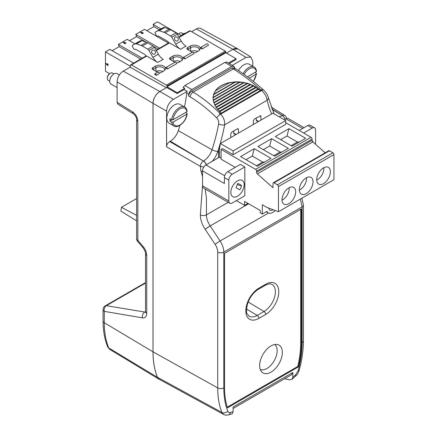 <?xml version="1.0" encoding="UTF-8"?>
<svg xmlns="http://www.w3.org/2000/svg" width="437" height="437" viewBox="0 0 437 437"><rect width="100%" height="100%" fill="white"/><g stroke="black" fill="none" stroke-linecap="round" stroke-linejoin="round"><path stroke-width="0.66" d="M252.81 66.287L252.81 61.388L250.893 57.012L245.976 57.444L232.888 49.348L226.393 53.101M232.921 49.299A9.658 5.577 -60 0 1 237.69 48.786L200.698 28.471A8.756 5.058 120 0 0 196.371 28.935L232.921 49.299L226.41 53.096M237.69 48.786A9.658 5.577 -60 0 1 238.323 49.244M159.609 379.502A9.658 5.577 -60 0 1 158.975 379.207A9.658 5.577 -60 0 1 157.484 377.371L108.715 347.928A4.348 3.239 157.8 0 1 107.617 346.678L110.02 349.529L158.975 379.207M159.827 91.497L123.283 71.133L130.117 67.189L166.339 87.739L159.827 91.497A9.658 5.577 -60 0 0 152.999 103.329L152.999 351.851A96.604 55.772 120 0 0 157.484 377.371M166.339 87.739L159.86 91.513C155.648 94.343 153.376 98.287 153.026 103.345L153.026 351.834A96.561 55.75 120 0 0 157.506 377.328L159.123 379.24L223.553 414.402C224.76 415.161 226.377 415.336 228.398 414.915L232.205 413.828L233.118 411.714L233.118 407L292.834 372.521L292.834 377.24L295.587 374.831L298.143 370.669C300.798 360.842 302.125 351.501 302.136 342.652L302.136 206.898L300.334 199.092M232.888 49.348L237.804 48.922L250.893 57.012M229.179 63.529L228.464 63.07L236.062 58.684L236.062 59.558L229.25 63.491M245.976 57.444L232.276 65.353M292.834 377.24L291.932 379.321L289.004 379.829L284.678 378.704M248.642 203.773L210.148 225.934A4.348 0.273 146.5 0 0 205.155 229.316L215.108 244.349C216.801 246.965 217.67 249.565 217.719 252.149L217.719 387.903A94.993 54.844 120 0 0 221.903 412.435L157.506 377.328M202.544 176.657L200.944 171.069L200.343 166.355L166.579 146.859L166.579 111.167L153.026 103.345M202.544 185.463L200.343 214.884C200.425 219.647 202.025 224.46 205.155 229.316M184.501 106.989A145.275 83.877 120 0 0 186.692 93.13L187.178 91.388L173.413 99.341C169.201 102.171 166.929 106.109 166.579 111.167M187.178 91.388L184.059 89.58L177.182 93.551L166.787 87.515L166.339 87.771M110.239 78.562A6.036 3.485 -60 0 1 111.883 75.71L111.566 76.098A4.228 2.442 -60 0 0 110.414 78.092L110.239 78.562A6.036 3.485 -60 0 0 109.698 81.277A6.036 3.485 120 0 0 110.949 84.041L117.089 87.591M123.283 71.133A8.756 5.058 120 0 0 117.089 81.861L117.089 102.291L117.952 104.257L133.411 113.817A4.348 2.507 -58.3 0 1 132.569 111.861L117.089 102.291M191.614 31.683L196.371 28.935M146.865 30.672L153.922 26.602L153.119 24.385L157.506 21.85L181.333 35.605M225.814 52.735L226.41 53.057M133.411 113.817C135.312 115.286 136.382 117.209 136.623 119.585L136.628 150.355M136.623 150.503L136.623 238.624A4.348 2.507 0 0 0 137.846 240.366L137.846 121.328C137.535 117.362 135.776 114.21 132.569 111.861M145.516 311.668L144.62 312.187A4.348 3.256 99.7 0 0 142.544 317.874C145.193 318.141 146.592 316.628 146.739 313.34L146.739 255.465C146.635 252.357 145.439 249.396 143.156 246.588L137.846 240.366A4.348 1.196 -40.5 0 0 137.666 241.448L142.975 247.67A4.348 1.196 -40.5 0 1 143.156 246.588M145.516 283.072L106.36 305.682A4.348 3.256 99.7 0 0 104.285 311.363A4.348 2.507 180 0 1 103.066 309.62L103.066 320.987C103.066 330.601 104.58 339.161 107.617 346.678M145.516 282.602L105.241 305.856A4.348 2.507 -120 0 1 106.36 305.682L145.472 312.16M136.623 220.854L120.885 211.12L121.486 207.28L136.623 215.397M136.623 198.54L121.486 207.28M133.667 63.125L109.845 49.37L105.454 51.899L105.454 71.286L109.621 73.689M105.454 51.899L130.39 66.298M108.015 65.67L105.454 63.398L108.015 64.086L108.015 65.67M112.167 50.708L119.219 46.639L118.416 44.416L142.243 58.176M134.967 43.837L127.194 39.352L118.416 44.416M146.248 42.209L136.568 36.621L129.516 40.69M136.568 36.621L135.765 34.403L159.592 48.157M168.371 43.088L144.543 29.334L135.765 34.403M153.119 24.385L160.892 28.869L163.476 27.553A3.622 2.092 60 0 1 164.733 27.531L169.256 29.104A9.658 5.577 60 0 1 170.594 29.721L175.996 32.841A2.414 1.393 60 0 1 177.203 34.113L181.191 41.023A9.658 5.577 -120 0 0 186.02 46.12L180.557 49.277A9.658 5.577 60 0 1 175.723 44.175L171.736 37.271A2.414 1.393 -120 0 0 170.528 35.992L165.131 32.879A9.658 5.577 -120 0 0 163.793 32.256L159.265 30.688A3.622 2.092 -120 0 0 158.014 30.71L155.425 32.027A1.448 0.836 -120 0 0 155.403 32.038A1.448 0.836 -120 0 0 155.381 33.676L156.315 35.364A1.448 0.836 -120 0 0 157.762 36.249L158.249 36.003L167.437 41.165A1.448 0.836 60 0 1 168.502 42.963L168.502 43.012M159.368 29.749L153.922 26.602M177.182 93.551L177.182 92.682L166.934 86.766L166.934 86.013A0.727 0.421 -120 0 0 166.421 85.128L131.411 64.916A1.448 0.836 -120 0 0 130.69 64.845L145.991 56.012A1.448 0.836 60 0 1 146.712 56.083L157.741 62.447A9.658 5.577 60 0 1 152.912 57.351L148.919 50.441A2.414 1.393 -120 0 0 147.711 49.168L142.315 46.049A9.658 5.577 -120 0 0 140.976 45.432L136.453 43.858A3.622 2.092 -120 0 0 135.197 43.88L132.608 45.202A1.448 0.836 -120 0 0 132.586 45.213A1.448 0.836 -120 0 0 132.564 46.846L133.504 48.534A1.448 0.836 -120 0 0 134.951 49.425L135.437 49.173L144.62 54.335A1.448 0.836 60 0 1 145.69 56.133L145.69 56.182M130.69 64.845A1.448 0.836 -120 0 0 130.39 65.506L130.39 67.347M140.719 59.05L119.219 46.639M124.682 43.76L122.808 41.886L126.053 42.968L124.682 43.76M125.621 43.219L123.398 42.476M158.074 49.031L153.922 46.639M142.03 33.742L140.157 31.868L143.402 32.95L142.03 33.742M142.97 33.201L140.747 32.458M178.88 37.019L189.571 30.847A1.448 0.836 60 0 1 190.292 30.923L225.301 51.134A0.727 0.421 60 0 1 225.814 52.019L225.814 52.768L236.062 58.684M228.464 63.07L226.819 62.049L224.94 62.393L231.67 66.533L233.877 66.337L234.713 67.817A145.324 83.904 120 0 0 234.767 68.216M238.46 70.575A10.87 6.276 -60 0 1 249.336 64.283L254.121 67.041A10.87 6.276 120 0 0 243.038 73.695M220.024 114.27L262.205 89.918L261.626 89.585L261.222 90.06C251.991 81.905 242.71 74.853 233.38 68.915L231.878 67.992L234.085 67.795L235.598 68.729L233.38 68.915L193.159 92.141C202.746 97.926 211.781 105.115 220.27 113.702L219.445 113.937L220.03 114.483L219.445 113.937M262.205 89.918L262.211 90.131A4.348 1.502 -48.7 0 1 263.587 90.017C254.252 81.757 244.928 74.667 235.614 68.735L235.598 68.729M231.67 66.533L191.816 89.541C190.155 90.65 189.139 92.245 188.773 94.337A145.324 83.904 120 0 1 188.571 95.987C188.953 93.911 189.964 92.333 191.608 91.24L231.878 67.992M191.608 91.24L193.159 92.141C191.537 93.245 190.516 94.818 190.095 96.867C199.562 102.575 208.454 109.616 216.768 118.001C218.32 119.711 218.948 121.688 218.642 123.933A146.095 84.346 -60 0 1 212.016 149.771L178.307 130.636A145.275 83.877 120 0 0 179.957 125.332M221.111 113.232L215.976 107.109L213.775 102.564L213.163 100.084L213.016 97.385L213.567 94.337L215.583 90.486C218.489 86.75 222.99 84.155 229.081 82.697L235.193 81.85L239.842 81.899L247.282 83.221L253.28 85.576L255.88 87.056L260.392 90.552L220.27 113.702M261.222 90.06L260.392 90.552L258.256 89.432L219.62 111.735M271.601 113.964A150.443 86.859 -60 0 1 267.144 100.253C266.554 96.686 264.724 93.42 261.659 90.448L220.669 114.112C223.553 117.192 224.88 120.749 224.651 124.785A150.443 86.859 -60 0 1 218.56 149.093A150.443 86.859 -60 0 1 217.828 151.393A17.611 10.166 -60 0 1 212.306 161.291M218.489 157.719L218.489 149.618L219.664 147.761M253.329 124.512L253.329 120.831L254.35 119.055L260.698 115.723L261.009 120.077M230.785 137.529L230.785 133.842L231.812 132.072L237.444 128.817L238.154 128.74L238.465 129.412L238.465 133.094M233.604 131.034L233.915 133.777L235.658 134.711M256.142 118.023L256.459 120.759L258.201 121.699M218.505 152.939A14.153 8.172 -60 0 1 219.467 151.858M218.505 157.708L218.505 149.399M205.166 189.002L206.439 198.076L206.439 214.851A4.348 2.507 180 0 1 200.343 214.884M218.489 149.569L218.576 149.088M285.121 119.252A4.348 2.507 -120 0 0 282.34 115.466L282.253 115.515A13.263 7.658 -60 0 1 279.03 116.717M286.601 118.482A4.348 4.348 0 0 0 284.569 115.286A4.348 2.507 121.7 0 0 282.34 115.466L271.929 109.026M210.148 225.934C207.739 222.204 206.499 218.511 206.439 214.851L228.185 202.293M205.182 229.365A4.348 0.273 146.5 0 1 210.181 225.978L220.106 240.967C222.515 244.72 223.749 248.44 223.81 252.116L302.136 206.898A4.348 2.507 0 0 0 303.409 205.122L301.907 198.185M301.415 208.941L224.536 253.329L224.536 387.455A89.618 51.741 120 0 0 227.491 407.825L298.46 366.851A89.618 51.741 120 0 0 301.415 343.067L301.415 208.941M292.834 372.521L291.692 374.651L233.118 408.469M206.198 164.815A4.348 2.507 -120 0 0 203.418 161.029L169.654 141.539L170.315 141.156A12.449 7.189 120 0 0 178.307 130.636M203.828 167.043L200.343 166.355A4.348 2.42 -60 0 1 203.418 161.029L170.315 141.156M166.579 146.859C166.737 144.587 167.759 142.812 169.654 141.539M169.96 121.12L171.67 122.103A10.87 6.276 120 0 0 173.85 125.938L169.07 123.174A10.87 6.276 -60 0 1 166.819 118.203A10.87 6.276 -60 0 1 171.561 107.262A10.87 6.276 -60 0 1 179.935 104.35L184.72 107.114A10.87 6.276 120 0 0 176.821 109.54A10.87 6.276 120 0 0 171.67 119.738L169.96 118.755A10.87 6.276 -60 0 0 169.889 119.973A10.87 6.276 -60 0 0 169.96 121.12L172.102 119.88M188.773 94.337L186.692 93.13M191.816 89.541L184.884 85.521L183.005 87.345L184.775 88.296L184.059 89.58M177.182 92.682L184.775 88.296M138.032 42.072A1.448 0.836 60 0 1 138.054 42.056A1.448 0.836 60 0 1 138.076 42.045L140.659 40.723A3.622 2.092 60 0 1 141.916 40.701L146.444 42.274A9.658 5.577 60 0 1 147.777 42.892L153.179 46.011A2.414 1.393 60 0 1 154.387 47.283L158.374 54.193A9.658 5.577 -120 0 0 163.203 59.295L157.741 62.447M156.064 50.195L168.802 42.837A1.448 0.836 60 0 1 169.529 42.908L180.557 49.277M160.843 28.897A1.448 0.836 60 0 1 160.865 28.886A1.448 0.836 60 0 1 160.887 28.875L155.425 32.027M192.285 52.238L187.517 49.485A2.283 1.322 180 0 1 187.047 49.086A2.283 1.322 180 0 1 187.517 47.617L190.079 46.136A5.91 3.409 180 0 1 197.606 45.738A5.91 3.409 180 0 1 199.649 49.944A5.91 3.409 180 0 1 198.436 50.96L195.874 52.44A2.283 1.322 180 0 1 193.629 52.779M184.764 58.962L183.054 57.974A1.207 0.699 -120 0 1 183.305 57.422L192.455 52.14A1.207 0.699 60 0 1 193.389 52.462A1.207 0.699 60 0 1 193.913 53.675L184.764 58.962A1.207 0.699 -120 0 0 184.234 57.744A1.207 0.699 -120 0 0 183.305 57.422M157.588 72.269L152.813 69.516A2.283 1.322 180 0 1 152.344 69.122A2.283 1.322 180 0 1 152.813 67.653L155.375 66.173A5.91 3.409 180 0 1 162.908 65.774A5.91 3.409 180 0 1 164.951 69.975A5.91 3.409 180 0 1 163.733 70.996L161.171 72.476A2.283 1.322 180 0 1 158.931 72.81M167.409 68.98L165.705 67.992A1.207 0.699 -120 0 1 165.951 67.44L175.106 62.152A1.207 0.699 60 0 1 176.035 62.48A1.207 0.699 60 0 1 176.564 63.693L167.409 68.98A1.207 0.699 -120 0 0 166.885 67.762A1.207 0.699 -120 0 0 165.951 67.44M156.348 75.366L154.638 74.383A1.207 0.699 -120 0 1 154.889 73.826L157.757 72.171A1.207 0.699 60 0 1 158.686 72.493A1.207 0.699 60 0 1 159.215 73.711L156.348 75.366A1.207 0.699 -120 0 0 155.818 74.153A1.207 0.699 -120 0 0 154.889 73.826M202.113 48.944L200.403 47.955A1.207 0.699 -120 0 1 200.654 47.404L206.936 43.776A1.207 0.699 60 0 1 207.87 44.099A1.207 0.699 60 0 1 208.394 45.317L202.113 48.944A1.207 0.699 -120 0 0 201.583 47.726A1.207 0.699 -120 0 0 200.654 47.404M174.937 62.251L170.168 59.498A2.283 1.322 180 0 1 169.698 59.104A2.283 1.322 180 0 1 170.168 57.635L172.73 56.154A5.91 3.409 180 0 1 180.257 55.756A5.91 3.409 180 0 1 182.3 59.956A5.91 3.409 180 0 1 181.082 60.978L178.52 62.458A2.283 1.322 180 0 1 176.28 62.791M166.934 86.766L225.814 52.768M224.94 62.393L184.884 85.521M154.654 54.057A2.212 1.808 -120 0 1 151.705 52.364A2.212 1.808 -120 0 1 153.644 50.075A2.414 2.414 0 0 1 155.386 53.085A2.212 1.808 -120 0 1 154.654 54.057M177.466 40.887A2.212 1.808 -120 0 1 174.795 39.871A2.212 1.808 -120 0 1 175.253 37.052A2.212 1.808 -120 0 1 176.461 36.905A2.414 2.414 0 0 1 178.198 39.914A2.212 1.808 -120 0 1 177.466 40.887M190.079 46.136L190.669 47.66A5.069 2.928 180 0 1 196.197 47.027A5.069 2.928 180 0 1 199.327 49.731A5.069 2.928 180 0 1 199.179 50.435M197.573 51.462A5.069 2.928 0 0 0 190.942 51.462M187.702 49.589A1.448 0.836 180 0 1 188.107 49.141L187.517 47.617M190.669 51.304L190.669 47.66L188.107 49.141L188.107 49.823M155.375 66.173L155.971 67.697A5.069 2.928 180 0 1 161.499 67.063A5.069 2.928 180 0 1 164.629 69.767A5.069 2.928 180 0 1 164.481 70.472M153.005 69.625A1.448 0.836 180 0 1 153.409 69.177L152.813 67.653M155.971 71.335L155.971 67.697L153.409 69.177L153.409 69.86M162.87 71.493A5.069 2.928 0 0 0 156.244 71.493M172.73 56.154L173.32 57.679A5.069 2.928 180 0 1 178.848 57.045A5.069 2.928 180 0 1 181.978 59.749A5.069 2.928 180 0 1 181.83 60.453M173.593 61.475A5.069 2.928 180 0 1 180.219 61.475M170.354 59.607A1.448 0.836 180 0 1 170.758 59.159L170.168 57.635M173.32 61.322L173.32 57.679L170.758 59.159L170.758 59.842M188.571 95.987L190.095 96.867M261.61 90.399L220.625 114.062M171.67 122.103L173.041 122.103L186.894 114.101L186.899 113.309L185.534 112.522M173.041 119.733L186.894 111.735A9.904 5.719 120 0 0 179.968 108.835A9.904 5.719 120 0 0 173.041 119.733L171.67 119.738M186.899 110.943L186.894 111.735M173.041 122.103A9.904 5.719 120 0 0 179.968 125.004A9.904 5.719 120 0 0 186.894 114.101L186.899 113.309M298.46 366.851L297.766 366.446A89.601 51.735 120 0 0 300.716 342.679L300.716 209.345M227.273 407.147L297.766 366.446M259.654 365.578A16.043 9.264 120 0 0 261.605 371.794A16.043 9.264 120 0 0 274.327 369.631A16.043 9.264 120 0 0 282.346 352.479A16.043 9.264 120 0 0 277.358 344.509A16.043 9.264 120 0 0 265.68 350.529A16.043 9.264 120 0 0 259.654 365.578M260.283 369.516A14.492 8.369 120 0 0 271.213 364.906A14.492 8.369 120 0 0 277.151 350.747A14.492 8.369 120 0 0 274.726 344.503M236.373 200.638L244.551 205.357L244.551 201.413L260.261 210.487L260.261 212.852L262.315 214.037L262.315 204.767L266.805 207.362L278.467 211.721L278.467 186.588A1.448 0.836 -120 0 0 277.44 184.813L274.026 182.841A1.448 0.836 -120 0 0 273.305 182.77A1.448 0.836 -120 0 0 273.005 183.431L273.005 187.768L257.366 173.904A1.448 0.836 60 0 1 256.606 172.325L256.606 171.107A1.448 0.836 -120 0 0 255.585 169.332L221.089 149.416L222.542 148.58L233.129 154.693L285.689 124.343L285.689 120.557L272.934 113.194L220.368 143.544L219.467 148.935L219.467 157.254M233.129 154.693L233.129 150.907L220.368 143.544M233.129 150.907L285.689 120.557M257.366 173.904L312.837 141.883A1.448 0.836 -120 0 1 312.078 140.299L312.078 139.081A1.448 0.836 60 0 0 311.051 137.305L285.689 122.666M254.247 148.684L240.585 156.572L257.327 166.235L270.989 158.347L254.247 148.684L252.286 156.031L245.965 159.674M288.95 128.647L275.288 136.535L292.025 146.204L305.687 138.316L288.95 128.647L286.983 135.994L280.663 139.643M288.338 148.329L271.596 138.666L257.934 146.553L274.676 156.217L288.338 148.329M235.264 167.36L221.089 159.177L221.089 149.416M244.824 195.754L244.824 166.967L240.388 164.399L227.819 171.659A4.829 2.791 -60 0 0 224.4 177.575L224.4 183.491L202.544 170.867L202.544 185.856A4.829 2.791 -60 0 0 203.544 188.068L229.84 203.249A4.829 2.791 120 0 0 232.255 203.014L244.824 195.754M278.467 211.721L333.934 179.694L333.934 154.561A1.448 0.836 60 0 0 332.912 152.786L329.493 150.814A1.448 0.836 60 0 0 328.771 150.743L273.305 182.77M312.837 141.883L325.172 152.819M284.274 119.738L285.88 118.809A4.829 2.791 -60 0 1 288.294 118.574L304.032 127.659M299.181 130.455L307.735 125.517L312.176 128.079A4.829 2.791 120 0 1 314.591 127.839A4.829 2.791 120 0 1 315.596 130.051L315.596 144.325M312.176 128.079L303.622 133.017M312.116 140.659A9.417 5.441 -60 0 1 313.154 142.162M307.735 125.517A4.829 2.791 -60 0 1 310.155 125.277L314.591 127.839M244.551 205.357L247.97 203.385M262.315 214.037L266.996 211.328A8.696 5.02 120 0 0 268.351 212.906A8.696 5.02 120 0 0 275.141 210.476M273.049 209.694A5.555 3.206 -60 0 1 269.919 210.186A5.555 3.206 -60 0 1 268.788 208.099M288.852 203.664A9.658 5.577 -60 0 1 284.023 204.139A9.658 5.577 -60 0 1 282.537 196.399A9.658 5.577 -60 0 1 288.852 187.888A9.658 5.577 -60 0 1 293.68 187.407A9.658 5.577 -60 0 1 295.161 195.148A9.658 5.577 -60 0 1 288.852 203.664M323.549 183.627A9.658 5.577 -60 0 1 318.72 184.108A9.658 5.577 -60 0 1 317.24 176.368A9.658 5.577 -60 0 1 323.549 167.852A9.658 5.577 -60 0 1 328.384 167.376A9.658 5.577 -60 0 1 329.864 175.117A9.658 5.577 -60 0 1 323.549 183.627M306.2 193.646A9.658 5.577 -60 0 1 301.372 194.121A9.658 5.577 -60 0 1 299.891 186.381A9.658 5.577 -60 0 1 306.2 177.87A9.658 5.577 -60 0 1 311.029 177.389A9.658 5.577 -60 0 1 312.51 185.135A9.658 5.577 -60 0 1 306.2 193.646M282.029 200.075A9.139 5.277 120 0 0 287.311 194.886A9.139 5.277 120 0 0 289.163 187.713M316.727 180.044A9.139 5.277 120 0 0 322.014 174.855A9.139 5.277 120 0 0 323.866 167.677M299.378 190.062A9.139 5.277 120 0 0 304.665 184.867A9.139 5.277 120 0 0 306.517 177.695M202.544 170.867A4.829 2.791 -60 0 1 205.958 164.957L219.379 157.205L221.089 158.189M229.84 203.249A4.829 2.791 120 0 1 228.841 201.042L228.841 180.137A4.829 2.791 120 0 1 232.255 174.221L244.824 166.967M237.515 196.229A9.417 5.441 -60 0 1 232.806 196.694A9.417 5.441 -60 0 1 231.364 189.15A9.417 5.441 -60 0 1 237.515 180.847A9.417 5.441 -60 0 1 242.224 180.383A9.417 5.441 -60 0 1 243.671 187.926A9.417 5.441 -60 0 1 237.515 196.229M239.798 189.855L235.996 187.659L239.798 189.855A9.417 5.441 120 0 0 241.519 185.414L238.105 183.442A2.414 0.983 11.6 0 0 237.444 183.939A2.414 0.983 11.6 0 0 238.165 184.867A2.414 0.983 11.6 0 0 241.519 185.414M264.724 161.963L262.741 162.067L252.286 156.031M262.741 162.067L256.421 165.71M299.427 141.932L297.439 142.03L291.124 145.679M297.439 142.03L286.983 135.994M282.073 151.945L280.09 152.049L269.634 146.013L271.596 138.666M269.634 146.013L263.314 149.662M280.09 152.049L273.77 155.698M258.256 89.432L258.256 88.722L219.194 111.277M258.256 88.722L255.88 87.706L217.823 109.682M255.88 87.706L255.88 87.056L217.468 109.234M255.88 87.056L253.28 86.171L216.26 107.546M253.28 86.171L253.28 85.576L215.976 107.109M253.28 85.576L250.423 84.833L214.944 105.317M250.423 84.833L250.423 84.286L214.731 104.896M250.423 84.286L247.282 83.713L213.917 102.979M247.282 83.713L247.282 83.221L213.775 102.564M247.282 83.221L243.791 82.844L213.234 100.488M243.791 82.844L243.791 82.402L213.163 100.084M243.791 82.402L239.842 82.293L213.016 97.784L213.005 98.178M239.842 82.293L239.842 81.899L213.016 97.385L213.016 97.784M239.842 81.899L235.193 82.194L213.567 94.682L213.016 97.385M235.193 82.194L235.193 81.85L213.567 94.337L213.567 94.682M235.193 81.85L229.081 82.992L215.583 90.787L213.567 94.337M229.081 82.992L215.583 90.787M229.081 82.697C222.979 84.352 218.478 86.947 215.583 90.486M249.145 78.163L256.295 74.033L256.3 73.241L254.935 72.455M247.364 76.825L256.295 71.668A9.904 5.719 120 0 0 251.379 67.943A9.904 5.719 120 0 0 244.146 74.481M256.3 70.876L256.295 71.668M253.242 81.348A9.904 5.719 120 0 0 256.295 74.033L256.3 73.241M106.262 63.616L108.015 65.168M111.883 75.71A6.036 3.485 -60 0 1 116.985 73.585L119.388 74.973M107.316 78.054A4.228 2.442 -60 0 1 109.987 73.438L109.381 73.858A3.168 1.83 -60 0 0 107.382 77.322L107.316 78.054A4.228 2.442 -60 0 0 107.305 78.42A4.228 2.442 120 0 0 108.179 80.353L109.698 81.227M109.987 73.438A4.228 2.442 -60 0 1 112.407 73.034L113.92 73.908M181.322 35.599A6.036 3.485 -60 0 1 185.43 33.239M178.607 34.031A4.228 2.442 -60 0 1 179.388 33.365A4.228 2.442 -60 0 1 181.808 32.966L183.327 33.84M178.525 33.988A3.168 1.83 -60 0 1 178.782 33.791L179.388 33.365M217.719 252.149A4.348 2.507 180 0 0 223.81 252.116L223.81 387.87C223.826 396.709 225.153 404.515 227.803 411.277A4.348 3.223 158.5 0 1 221.903 412.435L223.553 414.402M223.81 387.87A4.348 2.507 180 0 1 217.719 387.903L153.026 351.834M173.413 99.341L159.86 91.513M136.623 119.585A4.348 2.507 0 0 0 137.846 121.328M142.544 317.874L104.285 311.363L104.285 322.73L152.999 351.851M152.999 103.329L117.089 81.861M110.02 349.529A8.434 4.873 120 0 1 108.715 347.928A95.381 55.067 120 0 1 104.285 322.73A4.348 2.507 180 0 1 103.066 320.987M145.821 312.013L145.406 312.4L145.516 311.597A4.348 2.507 0 0 0 146.739 313.34M145.516 311.597L145.516 253.722A4.348 2.507 0 0 0 146.739 255.465M220.03 114.483A4.348 1.732 135.8 0 0 216.768 118.001M218.642 123.933A4.348 1.852 -169.4 0 0 224.651 124.785L267.144 100.253A4.348 3.026 -13.4 0 0 268.302 97.473L268.302 97.473C267.52 94.703 265.947 92.218 263.587 90.017M258.655 121.437L256.142 120.088M261.009 116.395L259.949 115.827M236.111 134.454L233.604 133.105M238.465 129.412L237.406 128.839M285.039 119.301A4.348 2.507 -120 0 0 282.253 115.515L272.098 109.447M215.113 244.354A4.348 0.273 146.5 0 1 220.106 240.967L268.537 213.005M227.803 411.277C228.272 412.375 229.13 412.779 230.359 412.49L233.118 411.714M295.587 374.831A4.348 1.759 48.2 0 1 295.407 376.301C297.073 374.968 298.356 372.876 299.269 370.03C302.016 359.864 303.398 350.141 303.409 340.876L303.409 205.122M298.143 370.669A4.348 1.48 15.1 0 0 299.269 370.03M302.136 342.652A4.348 2.507 0 0 0 303.409 340.876M230.365 412.49A4.348 3.081 75.3 0 1 228.398 414.915M202.544 171.577A3.496 2.021 180 0 1 200.944 171.069M131.411 64.916L146.712 56.083M146.444 42.274L140.976 45.432M136.453 43.858L141.916 40.701M142.315 46.049L147.777 42.892M153.179 46.011L147.711 49.168M132.608 45.202L138.076 42.045M140.659 40.723L135.197 43.88M156.277 50.561L169.529 42.908M169.256 29.104L163.793 32.256M159.265 30.688L164.733 27.531M165.131 32.879L170.594 29.721M175.996 32.841L170.528 35.992M163.476 27.553L158.014 30.71M179.094 37.391L190.292 30.923M225.301 51.134L166.421 85.128M166.934 86.013L225.814 52.019M158.374 54.193L152.912 57.351M148.919 50.441L154.387 47.283M181.191 41.023L175.723 44.175M171.736 37.271L177.203 34.113M217.828 151.393A4.348 1.229 -162 0 1 212.016 149.771A13.263 7.658 -60 0 1 203.5 160.98A4.348 2.507 -120 0 1 206.28 164.765M301.415 343.067L300.716 342.679M265.707 284.252L258.879 288.196A18.474 10.668 120 0 0 245.812 310.822A18.474 10.668 120 0 0 258.879 318.365L265.707 314.422A18.474 10.668 120 0 0 278.773 291.796A18.474 10.668 120 0 0 265.707 284.252A2.414 1.393 -120 0 1 265.204 285.356L258.376 289.299A2.414 1.393 -120 0 0 258.879 288.196M248.167 302.005L264.03 311.483A16.06 9.275 120 0 0 274.551 297.236A16.06 9.275 120 0 0 271.961 284.4C271.508 284.23 270.104 282.897 265.204 285.356M246.539 309.057L257.196 315.427L264.03 311.483A2.414 1.393 60 0 1 265.707 314.422M258.376 289.299C253.274 292.517 249.598 297.531 247.364 304.354C246.348 310.183 246.31 313.362 247.233 313.892L249.068 316.164A16.06 9.275 120 0 0 257.196 315.427A2.414 1.393 60 0 1 258.879 318.365M311.051 137.305L255.585 169.332M256.606 171.107L312.078 139.081M285.88 118.809L302.617 128.473M278.467 186.588L333.934 154.561M332.912 152.786L277.44 184.813M274.026 182.841L329.493 150.814M312.078 140.299L256.606 172.325M224.705 175.778L205.958 164.957M232.255 174.221L227.819 171.659M224.4 177.575L228.841 180.137M228.841 201.042L202.544 185.856M145.516 253.722C145.696 252.493 144.849 250.477 142.975 247.67M136.623 238.624A4.348 4.348 0 0 0 137.666 241.448M105.241 305.856A4.348 4.348 0 0 0 103.066 309.62M233.877 66.337L228.835 63.234M274.07 113.849L268.302 97.473M271.142 106.983L284.569 115.286M291.932 379.321L295.407 376.301M132.586 45.213L138.054 42.056M155.403 32.038L160.865 28.886M187.178 111.293C186.539 108.758 185.72 107.36 184.72 107.114M173.85 125.938C177.968 129.019 186.61 121.278 187.178 113.74M266.308 211.727L268.351 212.906M237.444 183.939L235.996 187.659M256.579 71.226C255.94 68.691 255.121 67.293 254.121 67.041M253.389 81.457L256.579 73.673"/></g></svg>
